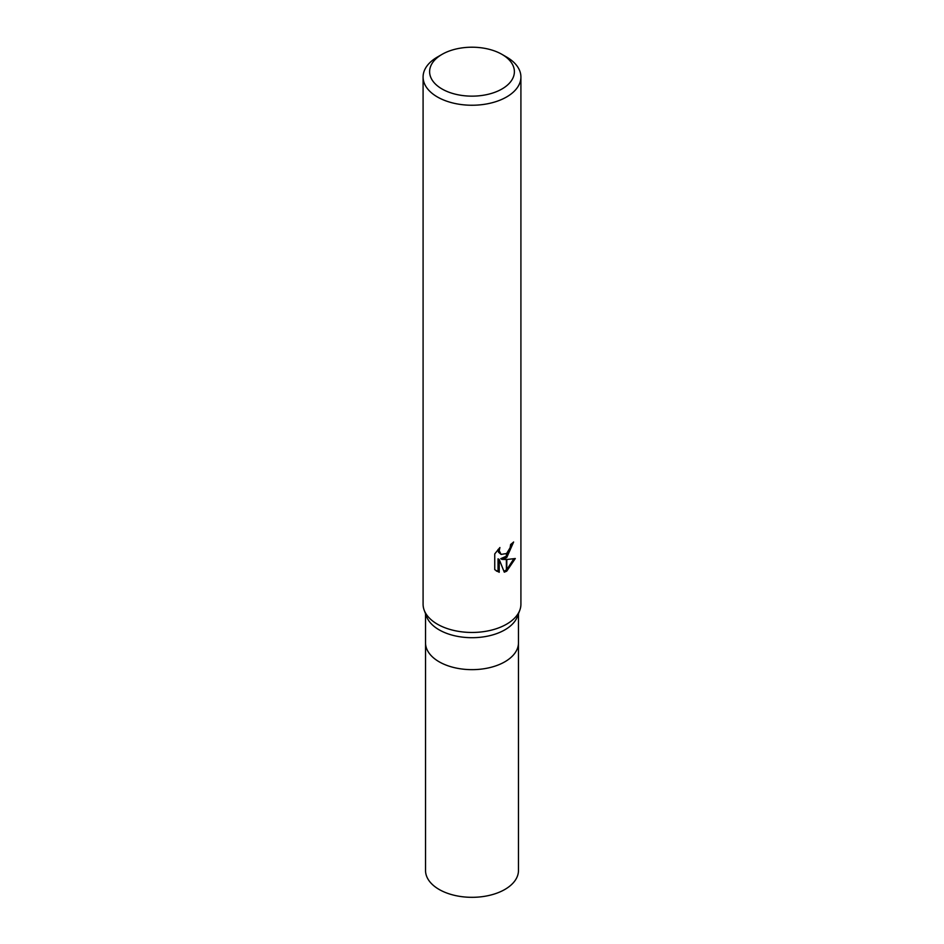 <?xml version="1.0" encoding="UTF-8"?>
<svg xmlns="http://www.w3.org/2000/svg" width="944" height="944" viewBox="0 0 944 944"><rect width="100%" height="100%" fill="white"/><g stroke="black" fill="none" stroke-linecap="round" stroke-linejoin="round"><path stroke-width="1.42" d="M519.743 610.367L517.418 616.562A46.468 26.833 180 0 1 504.863 629.849A46.468 26.833 180 0 1 458.902 636.61A46.468 26.833 180 0 1 426.582 616.562L424.257 610.367M504.863 661.791A46.468 26.833 180 0 0 518.468 642.829A46.468 26.833 180 0 1 504.863 661.791A46.468 26.833 180 0 1 454.217 667.609A46.468 26.833 180 0 1 425.532 642.829L425.532 613.753M501.972 88.984A42.397 24.473 180 0 1 442.028 88.984A42.397 24.473 180 0 1 442.028 54.374L442.028 54.374A42.397 24.473 180 0 1 501.972 54.374A42.397 24.473 180 0 1 501.972 88.984M437.414 57.029L442.028 54.374L437.414 57.029A48.911 28.237 180 0 0 423.089 77.007A48.911 28.237 180 0 0 453.285 103.097A48.911 28.237 180 0 0 506.586 96.972A48.911 28.237 180 0 0 520.911 77.007A48.911 28.237 180 0 0 506.586 57.029L501.972 54.374M520.911 77.007L520.911 604.219A48.911 28.237 180 0 1 506.586 624.185A48.911 28.237 180 0 1 453.285 630.309A48.911 28.237 180 0 1 423.089 604.219L423.089 77.007M501.901 559.379L506.385 559.509L506.385 571.321L504.285 572.17L499.223 559.521L499.223 572.288L494.75 569.657L494.75 553.904L499.895 547.544L499.199 550.659L501.099 554.399L506.385 553.55L506.385 557.762L501.901 559.379L500.745 558.706L506.385 556.181M506.385 553.55A7.812 4.508 120 0 0 506.786 553.219L510.126 547.744L510.645 544.464A48.911 28.237 0 0 0 513.619 541.998L506.786 557.467A12.862 7.422 -60 0 1 506.385 557.762M506.786 571.096L506.786 559.509L515.306 558.529L506.786 571.096A17.7 10.219 -60 0 1 506.385 571.321M506.786 555.804L512.344 543.119M506.786 557.467L506.786 553.219M501.099 554.399L498.526 552.228L498.043 549.479M496.284 570.967L498.043 571.604L498.043 558.836L499.223 559.521M503.931 571.238L506.385 569.952M506.786 569.669L513.772 558.883M498.043 571.604L499.223 572.288M519.802 610.202A48.911 28.237 180 0 1 506.586 624.185M518.468 642.982L518.468 870.486A46.468 26.833 180 0 1 504.863 889.46A46.468 26.833 180 0 1 454.217 895.278A46.468 26.833 180 0 1 425.532 870.486L425.532 642.982M518.468 642.829L518.468 613.753"/></g></svg>
